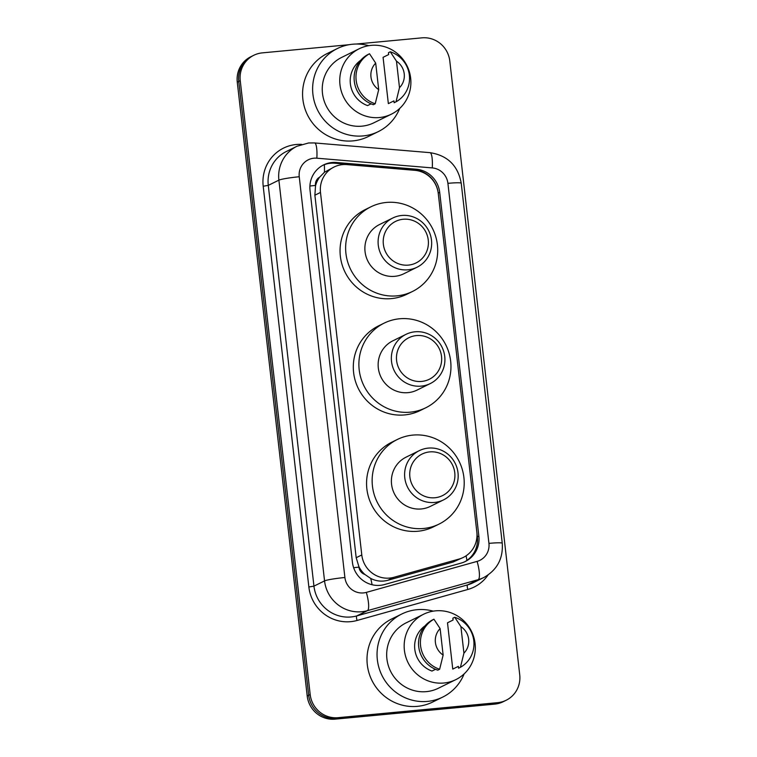 <?xml version="1.0" encoding="UTF-8"?>
<svg xmlns="http://www.w3.org/2000/svg" width="757" height="757" viewBox="0 0 757 757"><rect width="100%" height="100%" fill="white"/><g stroke="black" fill="none" stroke-linecap="round" stroke-linejoin="round"><path stroke-width="1.14" d="M346.905 164.6A25.729 24.962 63.8 0 0 342.524 164.629A25.729 24.962 63.8 0 0 334.055 167.023A25.729 24.962 63.8 0 0 320.485 192.439L361.789 554.957A25.729 24.962 63.8 0 0 393.924 577.288L459.083 559.054A25.729 24.962 63.8 0 0 463.265 557.455A25.729 24.962 63.8 0 0 476.834 532.029L438.265 193.47A25.729 24.962 63.8 0 0 414.789 170.325L346.905 164.6M364.921 574.487A25.729 24.962 -116.2 0 1 358.913 566.7L358.96 567.144A8.573 8.318 63.8 0 0 364.921 574.487L370.712 578.443C376.191 581.234 381.916 581.849 387.877 580.269L453.027 562.035L463.265 557.455M334.055 167.023L324.441 172.265L319.653 177.147A8.573 8.318 63.8 0 0 315.47 185.446A25.729 2.157 173.5 0 0 309.897 186.023M315.47 185.446L315.518 185.891A25.729 24.962 -116.2 0 1 319.653 177.147M315.518 185.891L314.884 195.202L356.187 557.72L358.913 566.7M332.077 162.509A25.729 24.962 63.8 0 0 323.608 164.903A25.729 24.962 63.8 0 0 310.039 190.329L352.402 562.205A25.729 24.962 63.8 0 0 384.537 584.536L461.098 563.104A25.729 24.962 63.8 0 0 465.29 561.505A25.729 24.962 63.8 0 0 478.859 536.088L439.694 192.354A25.729 24.962 63.8 0 0 416.218 169.208L336.458 162.49A25.729 24.962 63.8 0 0 332.077 162.509M322.87 165.291A25.729 24.962 -116.2 0 1 330.591 163.247A25.729 24.962 -116.2 0 1 334.963 163.228L414.732 169.937A25.729 24.962 -116.2 0 1 438.123 192.41M356.187 44.038L421.942 37.85A25.729 24.962 -116.2 0 1 449.79 60.976L519.728 674.837A25.729 24.962 -116.2 0 1 506.159 700.263A25.729 24.962 -116.2 0 1 497.69 702.657L338.038 717.683A25.729 24.962 -116.2 0 1 310.19 694.557L240.243 80.696A25.729 24.962 -116.2 0 1 253.813 55.27A25.729 24.962 -116.2 0 1 262.291 52.876L349.043 44.71M506.159 700.263L503.187 701.73A25.729 24.962 -116.2 0 1 494.709 704.124L335.058 719.15A25.729 24.962 -116.2 0 1 307.21 696.024L237.272 82.163L238.758 81.425A25.729 24.962 -116.2 0 1 252.327 55.999A25.729 24.962 -116.2 0 0 238.758 81.425L308.695 695.295L238.758 81.425L240.243 80.696M335.058 719.15L336.543 718.412A25.729 24.962 -116.2 0 1 308.695 695.295A25.729 24.962 -116.2 0 0 336.543 718.412L496.204 703.395L336.543 718.412L338.038 717.683M504.673 701.001A25.729 24.962 -116.2 0 1 496.204 703.395A25.729 24.962 -116.2 0 0 504.673 701.001M476.919 532.843L477.364 536.817A25.729 24.962 -116.2 0 1 464.533 561.864M237.272 82.163A25.729 24.962 -116.2 0 1 250.841 56.737L253.813 55.27M399.705 108.421A46.309 44.937 -116.2 0 1 378.301 131.614A46.309 44.937 -116.2 0 1 363.048 135.929A46.309 44.937 -116.2 0 1 314.543 102.318A46.309 44.937 -116.2 0 1 337.348 48.543A46.309 44.937 -116.2 0 1 352.601 44.228A46.309 44.937 -116.2 0 1 368.773 45.685M378.301 131.614L368.252 136.563A46.309 44.937 -116.2 0 1 352.999 140.878A46.309 44.937 -116.2 0 1 304.494 107.267A46.309 44.937 -116.2 0 1 327.298 53.492L337.348 48.543M379.427 117.534A36.45 35.361 -116.2 0 1 341.256 91.086A36.45 35.361 -116.2 0 1 359.197 48.76A36.45 35.361 -116.2 0 1 371.204 45.373A36.45 35.361 -116.2 0 1 409.376 71.82A36.45 35.361 -116.2 0 1 391.435 114.146A36.45 35.361 -116.2 0 1 379.427 117.534M391.435 114.146L373.939 122.766A36.45 35.361 -116.2 0 1 361.931 126.164A36.45 35.361 -116.2 0 1 323.759 99.706A36.45 35.361 -116.2 0 1 341.71 57.39L359.197 48.76M393.933 100.88L388.35 103.633L383.07 57.324L388.653 54.57L388.445 52.716L390.3 51.798A27.441 26.627 -116.2 0 1 409.367 75.284A27.441 26.627 -116.2 0 1 396.006 101.817L394.142 102.734L393.933 100.88M396.479 61.166A17.156 16.645 -116.2 0 1 399.497 87.68L396.479 61.166L390.3 51.798M399.497 87.68L396.006 101.817M371.091 103.841L367.561 105.583A25.729 24.962 -116.2 0 1 350.5 84.775A25.729 24.962 -116.2 0 1 360.673 60.323M378.708 89.629A17.156 16.645 -116.2 0 1 375.69 63.124L378.708 89.629L375.217 103.775A27.441 26.627 -116.2 0 1 356.15 80.289A27.441 26.627 -116.2 0 1 369.511 53.747L367.656 54.665A27.441 26.627 -116.2 0 0 354.285 81.207A27.441 26.627 -116.2 0 0 373.352 104.693L375.217 103.775M375.69 63.124L369.511 53.747M408.42 265.101A23.155 22.464 -116.2 0 1 383.364 244.293A23.155 22.464 -116.2 0 1 403.197 219.256A23.155 22.464 -116.2 0 1 428.263 240.064A23.155 22.464 -116.2 0 1 408.42 265.101M407.976 269.804A27.441 26.627 -116.2 0 1 379.238 249.895A27.441 26.627 -116.2 0 1 392.751 218.025A27.441 26.627 -116.2 0 1 401.787 215.471A27.441 26.627 -116.2 0 1 430.525 235.389A27.441 26.627 -116.2 0 1 417.012 267.249A27.441 26.627 -116.2 0 1 407.976 269.804M392.751 218.025L379.531 224.536A27.441 26.627 63.8 0 0 366.019 256.405A27.441 26.627 63.8 0 0 394.766 276.324A27.441 26.627 63.8 0 0 403.803 273.769L417.012 267.249M396.99 295.855A47.171 45.77 -116.2 0 1 347.586 261.619A47.171 45.77 -116.2 0 1 370.816 206.85A47.171 45.77 -116.2 0 1 386.354 202.45A47.171 45.77 -116.2 0 1 435.748 236.686A47.171 45.77 -116.2 0 1 412.527 291.454A47.171 45.77 -116.2 0 1 396.99 295.855M412.527 291.454L406.944 294.208A47.171 45.77 -116.2 0 1 391.407 298.599A47.171 45.77 -116.2 0 1 342.003 264.373A47.171 45.77 -116.2 0 1 365.234 209.604L370.816 206.85M421.677 381.424A23.155 22.464 -116.2 0 1 396.611 360.616A23.155 22.464 -116.2 0 1 416.454 335.578A23.155 22.464 -116.2 0 1 441.52 356.386A23.155 22.464 -116.2 0 1 421.677 381.424M421.233 386.127A27.441 26.627 -116.2 0 1 392.486 366.208A27.441 26.627 -116.2 0 1 405.998 334.348A27.441 26.627 -116.2 0 1 415.035 331.793A27.441 26.627 -116.2 0 1 443.782 351.702A27.441 26.627 -116.2 0 1 430.269 383.572A27.441 26.627 -116.2 0 1 421.233 386.127M405.998 334.348L392.788 340.858A27.441 26.627 63.8 0 0 379.276 372.728A27.441 26.627 63.8 0 0 408.023 392.646A27.441 26.627 63.8 0 0 417.06 390.082L430.269 383.572M410.247 412.168A47.171 45.77 -116.2 0 1 360.843 377.942A47.171 45.77 -116.2 0 1 384.064 323.173A47.171 45.77 -116.2 0 1 399.601 318.773A47.171 45.77 -116.2 0 1 449.005 353.008A47.171 45.77 -116.2 0 1 425.784 407.777A47.171 45.77 -116.2 0 1 410.247 412.168M425.784 407.777L420.201 410.531A47.171 45.77 -116.2 0 1 404.664 414.921A47.171 45.77 -116.2 0 1 355.26 380.695A47.171 45.77 -116.2 0 1 378.481 325.917L384.064 323.173M434.934 497.746A23.155 22.464 -116.2 0 1 409.868 476.929A23.155 22.464 -116.2 0 1 429.711 451.901A23.155 22.464 -116.2 0 1 454.768 472.709A23.155 22.464 -116.2 0 1 434.934 497.746M434.48 502.449A27.441 26.627 -116.2 0 1 405.743 482.531A27.441 26.627 -116.2 0 1 419.255 450.67A27.441 26.627 -116.2 0 1 428.292 448.106A27.441 26.627 -116.2 0 1 457.039 468.025A27.441 26.627 -116.2 0 1 443.526 499.894A27.441 26.627 -116.2 0 1 434.48 502.449M419.255 450.67L406.045 457.181A27.441 26.627 63.8 0 0 392.533 489.05A27.441 26.627 63.8 0 0 421.271 508.959A27.441 26.627 63.8 0 0 430.307 506.405L443.526 499.894M423.494 528.49A47.171 45.77 -116.2 0 1 374.1 494.255A47.171 45.77 -116.2 0 1 397.321 439.486A47.171 45.77 -116.2 0 1 412.858 435.095A47.171 45.77 -116.2 0 1 462.253 469.331A47.171 45.77 -116.2 0 1 439.032 524.099A47.171 45.77 -116.2 0 1 423.494 528.49M439.032 524.099L433.449 526.853A47.171 45.77 -116.2 0 1 417.911 531.244A47.171 45.77 -116.2 0 1 368.517 497.008A47.171 45.77 -116.2 0 1 391.738 442.239L397.321 439.486M464.136 673.891A46.309 44.937 -116.2 0 1 442.731 697.083A46.309 44.937 -116.2 0 1 427.478 701.398A46.309 44.937 -116.2 0 1 378.973 667.788A46.309 44.937 -116.2 0 1 401.768 614.012A46.309 44.937 -116.2 0 1 417.031 609.697A46.309 44.937 -116.2 0 1 433.203 611.154M442.731 697.083L432.682 702.032A46.309 44.937 -116.2 0 1 417.429 706.347A46.309 44.937 -116.2 0 1 368.924 672.736A46.309 44.937 -116.2 0 1 391.729 618.961L401.768 614.012M443.857 683.013A36.45 35.361 -116.2 0 1 405.676 656.556A36.45 35.361 -116.2 0 1 423.627 614.23A36.45 35.361 -116.2 0 1 435.635 610.842A36.45 35.361 -116.2 0 1 473.806 637.29A36.45 35.361 -116.2 0 1 455.856 679.616A36.45 35.361 -116.2 0 1 443.857 683.013M455.856 679.616L438.369 688.236A36.45 35.361 -116.2 0 1 426.361 691.633A36.45 35.361 -116.2 0 1 388.19 665.176A36.45 35.361 -116.2 0 1 406.13 622.86L423.627 614.23M458.354 666.349L452.771 669.103L447.501 622.793L453.083 620.04L452.866 618.185L454.73 617.267A27.441 26.627 -116.2 0 1 473.797 640.753A27.441 26.627 -116.2 0 1 460.426 667.286L458.572 668.204L458.354 666.349M460.909 626.635A17.156 16.645 -116.2 0 1 463.927 653.149L460.909 626.635L454.73 617.267M463.927 653.149L460.426 667.286M435.521 669.311L431.982 671.052A25.729 24.962 -116.2 0 1 414.921 650.244A25.729 24.962 -116.2 0 1 425.103 625.793M443.138 655.098A17.156 16.645 -116.2 0 1 440.12 628.594L443.138 655.098L439.637 669.245A27.441 26.627 -116.2 0 1 420.58 645.759A27.441 26.627 -116.2 0 1 433.941 619.217L432.077 620.134A27.441 26.627 -116.2 0 0 418.716 646.677A27.441 26.627 -116.2 0 0 437.783 670.163L439.637 669.245M440.12 628.594L433.941 619.217M372.084 584.735A25.729 6.122 -105.6 0 0 370.712 578.443M477.506 538.549A25.729 2.157 173.5 0 0 476.749 538.596M324.441 172.265A25.729 5.375 -85.2 0 0 324.327 164.685M466.927 560.398A25.729 6.122 -105.6 0 0 466.075 555.818M358.96 567.144A25.729 2.157 173.5 0 0 353.633 567.703M314.884 195.202L320.485 192.439M453.027 562.035L459.083 559.054M387.877 580.269L393.924 577.288M356.187 557.72L361.789 554.957M313.937 158.204A17.156 16.645 63.8 0 0 299.242 176.75L344.899 577.506A17.156 16.645 63.8 0 0 363.464 592.92A17.156 16.645 63.8 0 0 366.322 592.39L477.099 561.391A17.156 16.645 63.8 0 0 488.937 543.375L447.907 183.345A17.156 16.645 63.8 0 0 432.266 167.912L316.852 158.194A17.156 16.645 63.8 0 0 313.937 158.204M477.099 561.391A17.156 4.078 -105.6 0 1 478.169 579.673L367.4 610.681A34.302 33.28 -116.2 0 1 361.685 611.741A34.302 33.28 -116.2 0 1 324.554 580.903L278.888 180.157A34.302 33.28 -116.2 0 1 296.981 146.252L286.373 151.485A34.302 33.28 63.8 0 0 268.281 185.38L313.947 586.136A34.302 33.28 63.8 0 0 351.078 616.964A34.302 33.28 63.8 0 0 356.793 615.905L467.561 584.906A34.302 33.28 63.8 0 0 473.144 582.767L483.751 577.544A34.302 33.28 -116.2 0 1 478.169 579.673L467.561 584.906A4.287 1.022 74.4 0 0 467.826 589.476L357.058 620.475A38.588 37.443 -116.2 0 1 308.856 586.987L263.199 186.231L268.281 185.38L278.888 180.157A17.156 1.438 -6.5 0 1 299.242 176.75M357.058 620.475A4.287 1.022 74.4 0 1 356.793 615.905L367.4 610.681A17.156 4.078 -105.6 0 0 366.322 592.39M263.199 186.231A38.588 37.443 -116.2 0 1 296.261 144.502A38.588 37.443 -116.2 0 1 301.617 144.388M488.047 575.008A38.588 37.443 -116.2 0 1 467.826 589.476M310.19 694.557L307.21 696.024M497.69 702.657L494.709 704.124M344.899 577.506A17.156 1.438 -6.5 0 0 324.554 580.903L313.947 586.136L308.856 586.987M488.937 543.375A17.156 1.438 -6.5 0 1 502.251 543.271L461.231 183.232C457.994 165.613 447.576 155.422 429.985 152.659L314.571 142.941A17.156 3.586 -85.2 0 1 316.852 158.194M447.907 183.345A17.156 1.438 -6.5 0 1 461.231 183.232M432.266 167.912A17.156 3.586 -85.2 0 0 429.985 152.659M334.963 163.228L336.458 162.49M414.732 169.937L416.218 169.208M438.218 193.082L439.694 192.354M477.364 536.817L478.859 536.088M314.571 142.941L308.61 142.969L296.981 146.252M483.751 577.544C497.084 570.068 503.254 558.647 502.251 543.271"/></g></svg>
